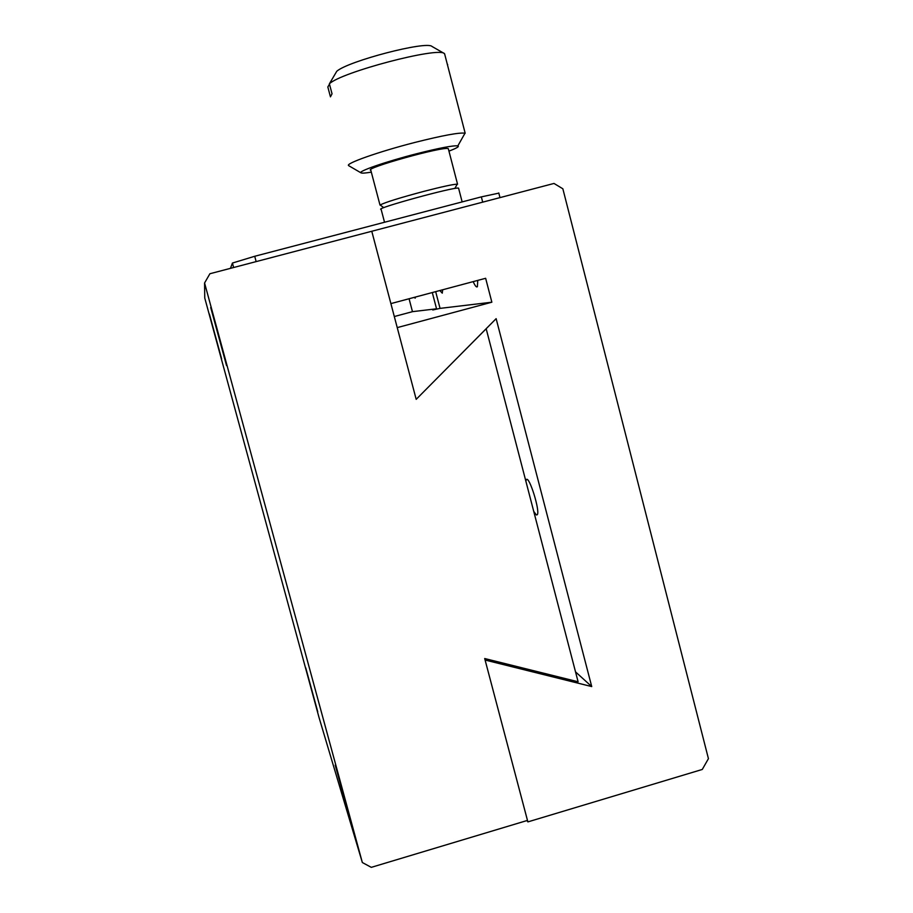 <?xml version="1.0" encoding="UTF-8"?>
<svg xmlns="http://www.w3.org/2000/svg" width="913" height="913" viewBox="0 0 913 913"><rect width="100%" height="100%" fill="white"/><g stroke="black" fill="none" stroke-linecap="round" stroke-linejoin="round"><path stroke-width="1.37" d="M708.431 758.657L562.853 188.786L553.997 183.445L371.774 231.263L390.89 303.607L485.648 278.294L491.856 302.203L397.235 327.619L416.191 399.346L496.136 318.66L591.727 686.576L485.1 660.042L527.874 821.894L702.28 769.454L708.431 758.657M409.07 298.745L412.471 311.664L394.302 316.537M526.984 820.559L527.874 821.894M575.532 671.888L591.727 686.576M533.728 511.371L536.33 514.943L537.232 514.784C540.496 511.645 528.969 474.76 526.299 479.724L525.877 481.208M412.471 311.664L436.551 308.799L432.751 309.986L440.055 308.377L491.856 302.203M415.461 297.045L415.21 298.117L414.091 297.41M442.622 289.786L442.28 293.153L439.815 290.539M477.761 280.405L477.385 286.705C476.495 287.606 475.091 285.917 473.196 281.626M435.672 291.646L440.055 308.377M436.551 308.799L432.294 292.548M458.668 188.5L458.566 188.135C455.108 186.469 373.177 208.963 381.132 209.374L384.533 222.258M456.683 185.168L457.253 184.164C453.316 184.255 442.314 186.617 424.271 191.262C399.848 197.779 385.138 202.355 380.105 204.991L383.802 207.662M448.466 149.264L448.317 148.693C444.517 145.76 362.529 168.643 370.826 170.286L380.002 205.071M371.317 172.135C365.383 173.128 361.947 173.367 361 172.854C357.382 171.53 385.845 161.624 416.145 153.863C439.256 148.009 453.156 145.35 457.835 145.886C459.57 146.468 456.603 148.214 448.945 151.124M463.656 135.581L465.002 133.207C459.501 132.339 442.794 135.421 414.844 142.451C378.633 151.706 344.737 163.724 348.64 165.641L361 172.854M329.49 84.167L327.835 86.975L330.232 96.059M447.667 64.481L447.53 65.131M444.734 54.335L444.346 53.536C438.286 46.631 340.811 72.287 329.388 83.813L336.76 71.282C348.047 61.091 426.611 40.629 432.009 46.46L444.346 53.536M330.438 96.846L332.035 93.799L329.388 83.813M362.347 862.534L319.014 717.458L204.752 297.98L204.569 282.984L362.347 862.534L371.294 867.35L527.474 820.41L484.7 658.535L578.1 681.771L486.173 328.748L416.191 399.346L371.774 231.263L209.899 273.74L204.569 282.984M221.631 358.877L209.408 314.083L221.631 358.877M317.747 711.775L305.752 667.871L317.747 711.775M350.809 822.008L335.219 765.117L350.809 822.008M226.55 365.622L210.698 307.487L226.55 365.622M256.154 261.609L254.716 256.279L481.345 196.877L498.829 193.134M254.716 256.279L232.427 263.047L233.637 267.52M230.464 268.354L232.427 263.047M481.345 196.877L482.703 202.15M527.075 479.508L526.299 479.724M458.566 188.135L462.149 201.91M454.811 188.477L457.253 184.164M448.317 148.693L457.55 184.198M457.835 145.886L465.002 133.207M444.574 53.696L465.185 133.275M498.783 192.951L499.982 197.619"/></g></svg>
